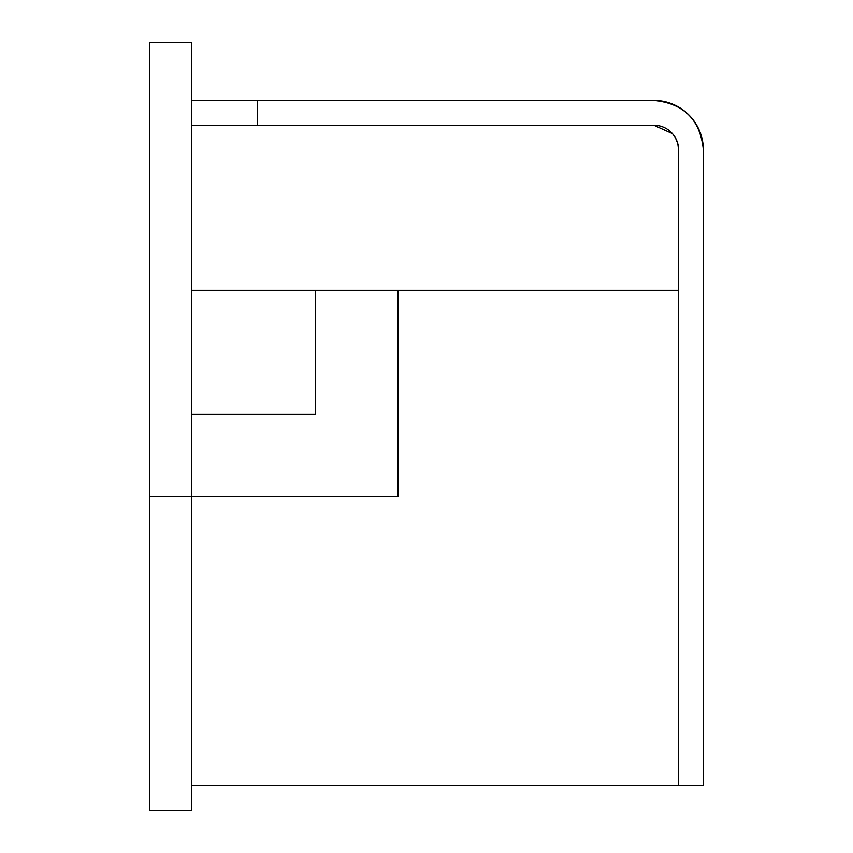 <?xml version="1.0" encoding="UTF-8"?>
<svg xmlns="http://www.w3.org/2000/svg" width="853" height="853" viewBox="0 0 853 853"><rect width="100%" height="100%" fill="white"/><g stroke="black" fill="none" stroke-linecap="round" stroke-linejoin="round"><path stroke-width="1.28" d="M149.638 42.65L149.638 220.127L149.638 42.65L191.562 42.65L191.562 290.297L315.386 290.308L315.386 414.121L191.562 414.121L191.562 496.67L191.562 290.297L678.604 290.297L678.604 785.581L191.562 785.581M191.562 414.121L191.562 810.35L149.638 810.35L149.638 220.127L149.638 496.67L191.562 496.67L191.562 414.121L191.562 496.67L397.935 496.67L397.935 290.308L315.386 290.308M397.935 290.308L678.604 290.308L678.604 149.968L677.836 143.858L678.604 149.968A24.769 24.769 0 0 0 653.835 125.199L257.606 125.199L257.606 100.43L653.835 100.43A49.527 49.527 0 0 1 703.362 149.968L703.362 785.581L678.604 785.581M257.606 100.43L191.562 100.43M257.606 125.199L191.562 125.199M677.708 143.368L675.501 137.962L677.708 143.368M674.819 136.811L672.686 133.9L674.819 136.811M672.42 133.59L653.835 125.199L672.42 133.59M703.362 149.968C700.43 119.878 683.925 103.373 653.835 100.43M678.604 149.968L677.836 143.858L678.604 149.968"/></g></svg>
